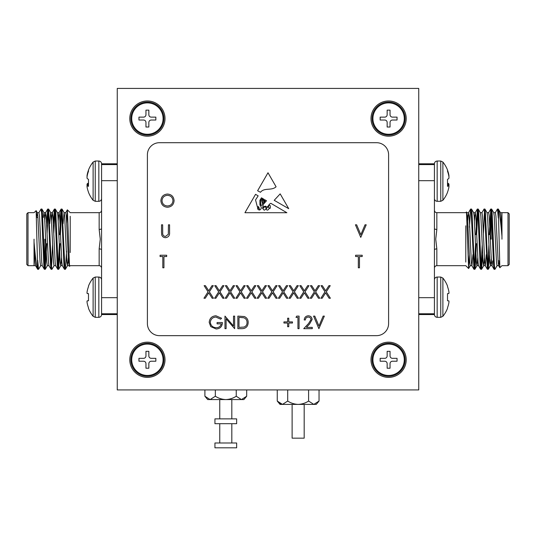 <?xml version="1.0" encoding="UTF-8"?>
<svg xmlns="http://www.w3.org/2000/svg" width="536" height="536" viewBox="0 0 536 536"><rect width="100%" height="100%" fill="white"/><g stroke="black" fill="none" stroke-linecap="round" stroke-linejoin="round"><path stroke-width="0.8" d="M292.12 404.399L292.12 438.167L304.18 438.167L304.18 404.399M236.644 442.991L214.936 442.991L214.936 447.815L236.644 447.815L236.644 442.991M246.681 396.238L243.88 399.575L241.455 399.575L246.681 396.238L246.681 389.927M231.82 442.991L231.82 423.695M231.82 418.871L231.82 399.575M219.76 442.991L219.76 423.695M219.76 418.871L219.76 399.575M225.79 399.575L207.7 399.575L204.899 396.238L210.125 399.575L215.345 396.238C218.541 398.302 222.018 399.414 225.79 399.575C229.562 399.414 233.046 398.302 236.235 396.238L241.455 399.575L225.79 399.575M215.345 396.238L215.345 389.927M236.235 396.238L236.235 389.927M204.899 396.238L204.899 389.927M319.041 401.062L316.24 404.399L313.815 404.399L319.041 401.062L319.041 389.927M298.15 404.399L280.06 404.399L277.259 401.062L282.485 404.399L287.705 401.062C290.901 403.126 294.378 404.238 298.15 404.399C301.922 404.238 305.406 403.126 308.595 401.062L313.815 404.399L298.15 404.399M282.485 404.399L279.712 403.414M287.705 401.062L287.705 389.927M308.595 401.062L308.595 389.927M277.259 401.062L277.259 389.927M163.078 359.777A15.678 15.678 0 0 1 147.4 375.455A15.678 15.678 0 0 1 131.722 359.777A15.678 15.678 0 0 1 147.4 344.099A15.678 15.678 0 0 1 163.078 359.777A15.678 15.678 0 0 1 147.4 375.455A15.678 15.678 0 0 1 131.722 359.777A15.678 15.678 0 0 1 147.4 344.099A15.678 15.678 0 0 1 163.078 359.777M145.953 363.636L145.953 368.219L148.847 368.219L148.847 363.636A2.412 2.412 0 0 1 151.259 361.224L155.842 361.224L155.842 358.329L151.259 358.329A2.412 2.412 0 0 1 148.847 355.917L148.847 351.335L145.953 351.335L145.953 355.917A2.412 2.412 0 0 1 143.541 358.329L138.958 358.329L138.958 361.224L143.541 361.224A2.412 2.412 0 0 1 145.953 363.636L145.953 368.219L148.847 368.219L148.847 363.636A2.412 2.412 0 0 1 151.259 361.224L155.842 361.224L155.842 358.329L151.259 358.329A2.412 2.412 0 0 1 148.847 355.917L148.847 351.335L145.953 351.335L145.953 355.917A2.412 2.412 0 0 1 143.541 358.329L138.958 358.329L138.958 361.224L143.541 361.224A2.412 2.412 0 0 1 145.953 363.636M163.078 118.577A15.678 15.678 0 0 1 147.4 134.255A15.678 15.678 0 0 1 131.722 118.577A15.678 15.678 0 0 1 147.4 102.899A15.678 15.678 0 0 1 163.078 118.577M145.953 122.436L145.953 127.019L148.847 127.019L148.847 122.436A2.412 2.412 0 0 1 151.259 120.024L155.842 120.024L155.842 117.129L151.259 117.129A2.412 2.412 0 0 1 148.847 114.717L148.847 110.135L145.953 110.135L145.953 114.717A2.412 2.412 0 0 1 143.541 117.129L138.958 117.129L138.958 120.024L143.541 120.024A2.412 2.412 0 0 1 145.953 122.436M404.278 118.577A15.678 15.678 0 0 1 388.6 134.255A15.678 15.678 0 0 1 372.922 118.577A15.678 15.678 0 0 1 388.6 102.899A15.678 15.678 0 0 1 404.278 118.577M387.153 122.436L387.153 127.019L390.047 127.019L390.047 122.436A2.412 2.412 0 0 1 392.459 120.024L397.042 120.024L397.042 117.129L392.459 117.129A2.412 2.412 0 0 1 390.047 114.717L390.047 110.135L387.153 110.135L387.153 114.717A2.412 2.412 0 0 1 384.741 117.129L380.158 117.129L380.158 120.024L384.741 120.024A2.412 2.412 0 0 1 387.153 122.436M404.278 359.777A15.678 15.678 0 0 1 388.6 375.455A15.678 15.678 0 0 1 372.922 359.777A15.678 15.678 0 0 1 388.6 344.099A15.678 15.678 0 0 1 404.278 359.777M387.153 363.636L387.153 368.219L390.047 368.219L390.047 363.636A2.412 2.412 0 0 1 392.459 361.224L397.042 361.224L397.042 358.329L392.459 358.329A2.412 2.412 0 0 1 390.047 355.917L390.047 351.335L387.153 351.335L387.153 355.917A2.412 2.412 0 0 1 384.741 358.329L380.158 358.329L380.158 361.224L384.741 361.224A2.412 2.412 0 0 1 387.153 363.636M236.644 418.871L214.936 418.871L214.936 423.695L236.644 423.695L236.644 418.871M269.246 208.055A0.61 0.61 0 0 0 270.385 207.888L270.245 205.697L269.246 205.033L268.375 206.353L269.246 208.055M388.6 100.969A17.608 17.608 0 0 0 370.992 118.577A17.608 17.608 0 0 0 388.6 136.184A17.608 17.608 0 0 0 406.208 118.577A17.608 17.608 0 0 0 388.6 100.969M147.4 100.969A17.608 17.608 0 0 0 129.792 118.577A17.608 17.608 0 0 0 147.4 136.184A17.608 17.608 0 0 0 165.008 118.577A17.608 17.608 0 0 0 147.4 100.969M147.4 342.169A17.608 17.608 0 0 0 129.792 359.777A17.608 17.608 0 0 0 147.4 377.384A17.608 17.608 0 0 0 165.008 359.777A17.608 17.608 0 0 0 147.4 342.169M388.6 342.169A17.608 17.608 0 0 0 370.992 359.777A17.608 17.608 0 0 0 388.6 377.384A17.608 17.608 0 0 0 406.208 359.777A17.608 17.608 0 0 0 388.6 342.169M280.181 193.865L274.204 200.303L288.723 208.678L280.181 193.865M263.344 204.323L262.54 208.47C263.203 206.963 264.268 206.199 265.722 206.179C267.725 208.993 268.657 203.613 270.908 203.345L286.881 212.725L244.939 212.725L255.551 194.327L258.158 195.854L255.551 199.901L257.307 206.668L258.687 206.708L259.645 210.052C261.715 208.805 261.803 207.13 259.92 205.033L259.92 200.236L261.481 197.811L262.426 198.367L260.543 200.464L260.704 204.839C263.069 206.943 262.385 202.025 261.601 200.833L262.995 198.695L263.538 199.017L262.352 200.464L262.54 202.32C263.169 203.553 263.585 203.6 263.786 202.461L263.437 200.122L264.134 199.365L264.375 202.018C264.878 201.623 265.072 200.906 264.965 199.854L266.519 200.766L263.344 204.323M308.26 317.071C306.492 317.218 305.52 318.183 305.346 319.972L304.22 319.972C304.428 317.419 305.795 316.026 308.321 315.784C310.632 315.952 311.898 317.198 312.113 319.516L309.574 324.025L306.425 327.382L312.274 327.382L312.274 328.669L303.738 328.669L308.609 323.469L310.987 319.617C310.786 318.029 309.882 317.178 308.26 317.071M283.926 321.901L287.631 321.901L287.631 318.196L288.757 318.196L288.757 321.901L292.462 321.901L292.462 323.034L288.757 323.034L288.757 326.732L287.631 326.732L287.631 323.034L283.926 323.034L283.926 321.901M226.105 328.669L224.979 328.669L224.979 316.106L233.515 325.995L233.515 316.106L234.641 316.106L234.641 328.669L226.105 318.799L226.105 328.669M324.99 291.825L321.051 285.675L322.35 285.675L325.64 290.814L328.93 285.675L330.23 285.675L326.29 291.825L330.39 298.237L329.091 298.237L325.64 292.844L322.19 298.237L320.89 298.237L324.99 291.825M303.731 291.825L299.791 285.675L301.091 285.675L304.381 290.814L307.671 285.675L308.971 285.675L305.031 291.825L309.131 298.237L307.832 298.237L304.381 292.844L300.93 298.237L299.631 298.237L303.731 291.825M282.472 291.825L278.532 285.675L279.832 285.675L283.122 290.814L286.412 285.675L287.711 285.675L283.772 291.825L287.872 298.237L286.572 298.237L283.122 292.844L279.671 298.237L278.372 298.237L282.472 291.825M261.213 291.825L257.273 285.675L258.573 285.675L261.863 290.814L265.153 285.675L266.452 285.675L262.513 291.825L266.613 298.237L265.313 298.237L261.863 292.844L258.412 298.237L257.113 298.237L261.213 291.825M239.954 291.825L236.014 285.675L237.314 285.675L240.604 290.814L243.893 285.675L245.193 285.675L241.254 291.825L245.354 298.237L244.054 298.237L240.604 292.844L237.153 298.237L235.853 298.237L239.954 291.825M218.695 291.825L214.755 285.675L216.055 285.675L219.345 290.814L222.634 285.675L223.934 285.675L219.995 291.825L224.095 298.237L222.795 298.237L219.345 292.844L215.894 298.237L214.594 298.237L218.695 291.825M358.336 256.53L355.596 256.53L355.596 255.237L362.202 255.237L362.202 256.53L359.462 256.53L359.462 267.799L358.336 267.799L358.336 256.53M360.755 237.368L355.435 224.805L356.648 224.805L360.835 234.701L365.023 224.805L366.229 224.805L360.755 237.368M160.88 200.705C161.215 196.672 163.393 194.454 167.4 194.045C171.493 194.374 173.718 196.571 174.086 200.645C173.731 204.685 171.533 206.883 167.5 207.258C163.473 206.909 161.262 204.732 160.88 200.705M161.524 232.39L161.524 224.805L162.649 224.805L162.703 234.004C163.024 235.539 163.996 236.343 165.611 236.403L168.317 234.279L168.451 224.805L169.577 224.805L169.577 232.39C169.818 235.438 168.518 237.2 165.671 237.689C163.748 237.683 162.441 236.798 161.745 235.036L161.524 232.39M162.81 256.53L160.076 256.53L160.076 255.237L166.676 255.237L166.676 256.53L163.942 256.53L163.942 267.799L162.81 267.799L162.81 256.53M208.062 291.825L204.122 285.675L205.422 285.675L208.712 290.814L212.001 285.675L213.301 285.675L209.368 291.825L213.462 298.237L212.162 298.237L208.712 292.844L205.261 298.237L203.961 298.237L208.062 291.825M229.321 291.825L225.381 285.675L226.681 285.675L229.971 290.814L233.261 285.675L234.56 285.675L230.627 291.825L234.721 298.237L233.421 298.237L229.971 292.844L226.52 298.237L225.22 298.237L229.321 291.825M250.58 291.825L246.64 285.675L247.94 285.675L251.23 290.814L254.52 285.675L255.819 285.675L251.887 291.825L255.987 298.237L254.68 298.237L251.23 292.844L247.779 298.237L246.48 298.237L250.58 291.825M271.846 291.825L267.9 285.675L269.206 285.675L272.489 290.814L275.779 285.675L277.085 285.675L273.146 291.825L277.246 298.237L275.94 298.237L272.489 292.844L269.045 298.237L267.739 298.237L271.846 291.825M293.105 291.825L289.159 285.675L290.465 285.675L293.755 290.814L297.038 285.675L298.344 285.675L294.405 291.825L298.505 298.237L297.205 298.237L293.755 292.844L290.304 298.237L288.998 298.237L293.105 291.825M314.364 291.825L310.424 285.675L311.724 285.675L315.014 290.814L318.304 285.675L319.603 285.675L315.664 291.825L319.764 298.237L318.464 298.237L315.014 292.844L311.563 298.237L310.257 298.237L314.364 291.825M215.954 315.784L221.596 318.25L220.631 319.168L215.914 317.071C212.598 317.319 210.728 319.067 210.326 322.33C210.802 325.734 212.785 327.523 216.276 327.704C218.949 327.657 220.618 326.37 221.274 323.838L217.087 323.838L217.087 322.545L222.406 322.545C222.232 326.565 220.155 328.715 216.182 328.99L210.735 326.612L209.194 322.384C209.589 318.284 211.841 316.086 215.954 315.784M241.756 328.669L237.863 328.669L237.863 316.106L244.389 316.555C246.935 317.707 248.195 319.704 248.175 322.545C247.934 326.591 245.796 328.628 241.756 328.669M296.006 317.392L296.743 316.106L299.068 316.106L299.068 328.669L297.942 328.669L297.942 317.392L296.006 317.392M318.88 328.669L313.56 316.106L314.773 316.106L318.96 326.002L323.148 316.106L324.354 316.106L318.88 328.669M276.08 186.763C271.598 191.024 264.308 187.305 260.469 192.283L257.615 190.749L268 172.753L276.08 186.763M418.75 389.927L418.75 88.427L117.25 88.427L117.25 389.927L418.75 389.927M376.54 142.697L159.46 142.697A12.06 12.06 0 0 0 147.4 154.757L147.4 323.597A12.06 12.06 0 0 0 159.46 335.657L376.54 335.657A12.06 12.06 0 0 0 388.6 323.597L388.6 154.757A12.06 12.06 0 0 0 376.54 142.697M172.96 200.645C172.612 197.369 170.776 195.6 167.46 195.339C164.15 195.633 162.328 197.422 162.006 200.705C162.348 203.955 164.17 205.71 167.46 205.965C170.796 205.724 172.632 203.948 172.96 200.645M238.989 317.392L238.989 327.382L244.027 327.06C246.044 326.25 247.049 324.749 247.042 322.545C247.036 320.166 245.93 318.565 243.733 317.748L238.989 317.392M265.005 206.708C262.734 208.015 262.519 209.174 264.375 210.186C266.379 209.02 266.593 207.861 265.005 206.708M259.344 209.214L257.615 207.157C257.414 209.053 257.99 209.958 259.344 209.884L259.344 209.214M266.352 208.732C266.56 212.256 271.216 208.022 267.833 206.796L266.352 208.732M352.42 88.427L183.58 88.427M492.316 239.177L492.316 235.157M491.11 218.675L491.11 239.177M509.2 217.469L509.2 264.476L507.994 265.682L507.994 212.671L509.2 213.877L509.2 239.177M501.964 239.177L501.964 236.436C500.658 220.939 499.438 211.807 498.319 209.04L497.401 209.087L495.291 212.745M497.127 265.608L495.009 269.266L494.125 269.327L493.569 265.286L491.331 213.067L490.775 209.027L489.247 234.714M494.936 269.327L494.38 265.286L492.149 213.067L491.659 209.087L490.775 209.027M475.499 245.099L474.434 267.256M476.363 243.639L475.399 265.286L474.909 269.266L473.951 269.266L471.231 213.067L470.601 209.087L469.429 227.231M474.836 269.327L474.28 265.286L472.048 213.067L471.559 209.087L470.675 209.027M482.199 245.099L481.134 267.256M482.641 254.64L481.609 269.266L480.651 269.266L480.169 265.286L477.931 213.067L477.375 209.027L475.847 234.714M481.536 269.327L480.98 265.286L478.748 213.067L478.259 209.087L477.375 209.027M488.899 245.099L487.834 267.256M489.341 254.64L488.309 269.266L487.351 269.266L484.631 213.067L484.075 209.027L481.891 212.745M488.236 269.327L487.68 265.286L485.449 213.067L484.959 209.087L484.075 209.027M477.784 211.097L476.712 233.254M484.484 211.097L483.365 234.714M491.184 211.097L490.065 234.714M501.964 212.792L501.964 236.436L500.952 216.222L500.477 212.745L498.319 209.04L499.86 267.719L501.964 265.682L507.994 265.682M469.281 255.484L468.611 268.509L466.488 211.968L465.784 212.671L436.84 212.671L436.84 229.435L435.741 239.177L436.84 248.918A2.412 0.884 0 0 0 434.428 249.803L434.428 314.592C434.589 316.253 435.5 317.165 437.162 317.325L437.162 277.045C435.5 277.206 434.589 278.117 434.428 279.779M465.784 225.803L465.784 262.07M418.75 163.802L434.428 163.802L434.428 249.803M434.428 164.579L418.75 164.579M434.428 180.686L418.75 180.686M418.75 313.774L434.428 313.774M418.75 297.668L434.428 297.668M498.319 218.185L497.475 209.027M499.364 260.885L498.721 265.682L498.158 262.131L495.927 216.222L495.371 212.671L493.696 212.671M492.664 260.885L492.021 265.682L491.458 262.131L489.227 216.222L488.671 212.671L486.996 212.671M486.326 254.64L485.321 265.682L483.646 265.682L483.083 262.131L480.852 216.222L480.377 212.745L478.259 209.087M487.351 269.266L485.241 265.608L484.758 262.131L482.527 216.222L481.971 212.671L480.296 212.671M480.651 269.266L478.541 265.608L478.058 262.131L475.827 216.222L475.271 212.671L473.596 212.671M477.301 209.087L475.191 212.745L474.434 220.611M472.926 254.64L471.921 265.682L470.246 265.682L469.683 262.131L467.452 216.222L466.534 211.988M473.951 269.266L471.841 265.608L471.358 262.131L469.127 216.222L468.491 212.745L467.734 220.611M498.721 265.682L497.046 265.682L496.483 262.131L494.252 216.222L493.777 212.745L491.659 209.087M491.11 258.968L490.427 265.608L489.783 262.131L487.552 216.222L487.077 212.745L484.959 209.087M484.484 257.742L483.646 265.682M477.784 257.742L477.027 265.608L474.909 269.266M478.621 265.682L476.946 265.682L476.383 262.131L474.152 216.222L473.677 212.745L471.559 209.087M491.11 256.463L491.311 259.88M434.428 228.55A2.412 0.884 180 0 0 436.84 229.435M448.853 300.91A30.344 11.571 -174.6 0 1 448.98 301.379A30.344 11.571 -174.6 0 0 448.853 300.91L447.52 300.743L447.52 293.627L448.853 293.46A30.344 11.571 -5.4 0 0 448.98 292.991L448.98 292.589A30.344 27.926 -12.9 0 0 448.853 291.484L448.806 291.202A30.472 30.358 -90 0 0 447.52 286.633L447.52 286.05A30.492 30.492 0 0 0 442.883 278.063L440.753 277.045L437.162 277.045M447.52 307.738A30.472 30.358 -90 0 0 448.806 303.168A30.472 30.358 -90 0 1 447.52 307.738L447.52 308.321A30.492 30.492 0 0 1 442.883 316.307L442.883 278.063M447.52 286.633A30.472 30.358 -90 0 1 448.806 291.202M448.853 291.484A30.344 27.926 -12.9 0 1 448.98 292.589L448.98 292.991A30.344 11.571 -5.4 0 1 448.853 293.46M442.883 316.307L440.753 317.325L437.162 317.325M448.98 301.379L448.98 301.781A30.344 27.926 -167.1 0 1 448.853 302.887A30.344 27.926 -167.1 0 0 448.98 301.781L448.98 301.379M447.52 293.627L448.806 293.52L447.52 293.627M448.806 300.85L447.52 300.743L448.806 300.85M442.883 162.046L442.883 200.29A30.492 30.492 0 0 0 447.52 192.303L447.52 192.149A30.472 29.976 -151.1 0 0 448.806 187.654L448.853 187.386A30.344 25.741 -170.5 0 0 448.98 186.374L448.98 186.039A30.344 6.995 -174.9 0 0 448.853 185.751L448.806 185.737A30.472 4.811 -174.9 0 1 447.52 186.347L447.52 179.332A30.472 4.811 -5.1 0 0 448.806 178.495L448.853 178.388A30.344 15.852 -5.9 0 0 448.98 177.758L448.98 177.295A30.344 29.406 -20.7 0 0 448.853 176.13L448.806 175.841A30.472 29.976 -151.1 0 0 447.52 171.312L447.52 170.033A30.492 30.492 0 0 0 442.883 162.046L440.753 161.028L437.162 161.028C435.5 161.189 434.589 162.1 434.428 163.761M447.52 170.187A30.472 29.976 -28.9 0 1 448.806 174.682L448.853 174.95A30.344 25.741 -9.5 0 1 448.98 175.962L448.98 176.297A30.344 6.995 -5.1 0 1 448.9 176.491M447.52 183.004A30.472 4.811 -174.9 0 1 448.806 183.841L448.853 183.949A30.344 15.852 -174.1 0 1 448.98 184.578L448.98 185.041A30.344 29.406 -159.3 0 1 448.9 185.845M448.853 185.751L447.52 185.624L448.826 185.731M130.878 359.777A16.522 16.522 0 0 1 147.4 343.254A16.522 16.522 0 0 1 163.922 359.777A16.522 16.522 0 0 1 147.4 376.299A16.522 16.522 0 0 1 130.878 359.777M372.078 359.777A16.522 16.522 0 0 1 388.6 343.254A16.522 16.522 0 0 1 405.122 359.777A16.522 16.522 0 0 1 388.6 376.299A16.522 16.522 0 0 1 372.078 359.777M372.078 118.577A16.522 16.522 0 0 1 388.6 102.054A16.522 16.522 0 0 1 405.122 118.577A16.522 16.522 0 0 1 388.6 135.099A16.522 16.522 0 0 1 372.078 118.577M130.878 118.577A16.522 16.522 0 0 1 147.4 102.054A16.522 16.522 0 0 1 163.922 118.577A16.522 16.522 0 0 1 147.4 135.099A16.522 16.522 0 0 1 130.878 118.577M43.684 239.177L43.684 243.197M44.89 259.679L44.89 239.177M26.8 239.177L26.8 213.877L28.006 212.671L28.006 265.682L26.8 264.476L26.8 239.177M34.036 239.177L34.036 241.917C35.343 257.414 36.562 266.546 37.681 269.313L38.599 269.266L40.709 265.608M38.873 212.745L40.991 209.087L41.875 209.027L42.431 213.067L44.669 265.286L45.225 269.327L46.753 243.639M41.064 209.027L41.62 213.067L43.852 265.286L44.341 269.266L45.225 269.327M60.501 233.254L61.566 211.097M59.637 234.714L60.602 213.067L61.091 209.087L62.049 209.087L64.769 265.286L65.399 269.266L66.571 251.123M61.164 209.027L61.72 213.067L63.952 265.286L64.441 269.266L65.325 269.327M53.801 233.254L54.866 211.097M53.359 223.713L54.391 209.087L55.349 209.087L55.831 213.067L58.069 265.286L58.625 269.327L60.153 243.639M54.464 209.027L55.02 213.067L57.252 265.286L57.741 269.266L58.625 269.327M47.101 233.254L48.166 211.097M46.659 223.713L47.691 209.087L48.649 209.087L51.369 265.286L51.925 269.327L54.109 265.608M47.764 209.027L48.32 213.067L50.552 265.286L51.041 269.266L51.925 269.327M58.216 267.256L59.288 245.099M51.516 267.256L52.635 243.639M44.816 267.256L45.935 243.639M34.036 265.561L34.036 241.917L35.048 262.131L35.523 265.608L37.681 269.313L36.14 210.635L34.036 212.671L28.006 212.671M66.719 222.869L67.389 209.844L69.513 266.385L70.216 265.682L99.16 265.682L99.16 248.918L100.259 239.177L99.16 229.435A2.412 0.884 180 0 0 101.572 228.55L101.572 163.761C101.411 162.1 100.5 161.189 98.838 161.028L98.838 201.308C100.5 201.147 101.411 200.236 101.572 198.575M70.216 252.55L70.216 216.283M87.147 293.46A30.344 11.571 5.4 0 1 87.02 292.991A30.344 11.571 5.4 0 0 87.147 293.46L88.48 293.627L88.48 300.743L87.147 300.91A30.344 11.571 174.6 0 0 87.02 301.379L87.02 301.781A30.344 27.926 167.1 0 0 87.147 302.887L87.194 303.168A30.472 30.358 90 0 0 88.48 307.738L88.48 308.321A30.492 30.492 0 0 0 93.117 316.307L93.117 278.063L95.247 277.045L95.247 317.325L98.838 317.325C100.5 317.165 101.411 316.253 101.572 314.592L101.572 228.55M101.572 313.774L117.25 313.774M101.572 297.668L117.25 297.668M117.25 164.579L101.572 164.579M117.25 180.686L101.572 180.686M37.681 260.168L38.525 269.327M36.636 217.469L37.279 212.671L37.842 216.222L40.073 262.131L40.629 265.682L42.304 265.682M43.336 217.469L43.979 212.671L44.542 216.222L46.773 262.131L47.329 265.682L49.004 265.682M49.674 223.713L50.679 212.671L52.354 212.671L52.917 216.222L55.148 262.131L55.623 265.608L57.741 269.266M48.649 209.087L50.759 212.745L51.242 216.222L53.473 262.131L54.029 265.682L55.704 265.682M55.349 209.087L57.459 212.745L57.942 216.222L60.173 262.131L60.729 265.682L62.404 265.682M58.699 269.266L60.809 265.608L61.566 257.742M63.074 223.713L64.079 212.671L65.754 212.671L66.317 216.222L68.548 262.131L69.466 266.365M62.049 209.087L64.159 212.745L64.642 216.222L66.873 262.131L67.509 265.608L68.266 257.742M37.279 212.671L38.954 212.671L39.517 216.222L41.748 262.131L42.223 265.608L44.341 269.266M44.89 219.385L45.573 212.745L46.217 216.222L48.448 262.131L48.923 265.608L51.041 269.266M51.516 220.611L52.354 212.671M58.216 220.611L58.973 212.745L61.091 209.087M57.379 212.671L59.054 212.671L59.617 216.222L61.848 262.131L62.323 265.608L64.441 269.266M44.89 221.891L44.689 218.474M101.572 249.803A2.412 0.884 0 0 0 99.16 248.918M88.48 179.406L88.48 186.347A30.472 4.811 174.9 0 1 87.194 185.737L87.147 185.751A30.344 6.995 174.9 0 0 87.02 186.039L87.02 186.374A30.344 25.741 170.5 0 0 87.147 187.386L87.194 187.654A30.472 29.976 151.1 0 0 88.48 192.149L88.48 192.303A30.492 30.492 0 0 0 93.117 200.29L95.247 201.308L98.838 201.308M88.48 179.332A30.472 4.811 5.1 0 1 87.194 178.495L87.147 178.388A30.344 15.852 5.9 0 1 87.02 177.758L87.02 177.295A30.344 29.406 20.7 0 1 87.147 176.13L87.194 175.841A30.472 29.976 151.1 0 1 88.48 171.312L88.48 170.033A30.492 30.492 0 0 1 93.117 162.046L93.117 200.29M87.174 185.731L88.48 185.61L87.147 185.751M87.1 185.845A30.344 29.406 159.3 0 1 87.02 185.041L87.02 184.578A30.344 15.852 174.1 0 1 87.147 183.949L87.194 183.841A30.472 4.811 174.9 0 1 88.48 183.004M87.1 176.491A30.344 6.995 5.1 0 1 87.02 176.297L87.02 175.962A30.344 25.741 9.5 0 1 87.147 174.95L87.194 174.682A30.472 29.976 28.9 0 1 88.48 170.187M88.48 307.738A30.472 30.358 90 0 1 87.194 303.168M87.147 302.887A30.344 27.926 167.1 0 1 87.02 301.781L87.02 301.379A30.344 11.571 174.6 0 1 87.147 300.91M95.247 277.045L98.838 277.045L98.838 317.325M87.02 292.991L87.02 292.589A30.344 27.926 12.9 0 1 87.147 291.484A30.344 27.926 12.9 0 0 87.02 292.589L87.02 292.991M87.194 291.202A30.472 30.358 90 0 1 88.48 286.633A30.472 30.358 90 0 0 87.194 291.202L87.147 291.484M93.117 278.063A30.492 30.492 0 0 0 88.48 286.05L88.48 286.633M88.48 300.743L87.194 300.85L88.48 300.743M87.194 293.52L88.48 293.627L87.194 293.52M436.84 248.918L436.84 265.682L465.784 265.682L468.611 268.509M440.753 317.325L440.753 277.045M442.883 200.29L440.753 201.308L440.753 161.028M440.753 201.308L437.162 201.308L437.162 161.028M447.52 183.734L448.806 183.841M448.853 183.949L447.52 183.835M447.52 184.498L448.98 184.578M448.98 185.041L447.52 184.96M99.16 229.435L99.16 212.671L70.216 212.671L67.389 209.844M93.117 162.046L95.247 161.028L95.247 201.308M88.48 184.96L87.02 185.041M87.02 184.578L88.48 184.498M88.48 183.835L87.147 183.949M87.194 183.841L88.48 183.734M500.396 212.671L507.994 212.671M492.021 265.682L490.346 265.682M468.571 212.671L466.896 212.671M498.641 265.608L499.86 267.719M491.941 265.608L494.051 269.266M488.591 212.745L490.701 209.087M468.491 212.745L470.601 209.087M490.427 265.608L488.309 269.266M483.727 265.608L481.609 269.266M470.327 265.608L468.658 268.489M498.071 260.885L499.425 260.885M418.75 314.552L434.428 314.552M436.84 265.682C435.386 265.809 434.582 266.613 434.428 268.094M436.84 212.671C435.386 212.544 434.582 211.74 434.428 210.259M437.162 201.308C435.5 201.147 434.589 200.236 434.428 198.575M35.604 265.682L28.006 265.682M43.979 212.671L45.654 212.671M67.429 265.682L69.104 265.682M37.359 212.745L36.14 210.635M44.059 212.745L41.949 209.087M47.409 265.608L45.299 269.266M67.509 265.608L65.399 269.266M45.573 212.745L47.691 209.087M52.273 212.745L54.391 209.087M65.673 212.745L67.342 209.864M37.929 217.469L36.575 217.469M117.25 163.802L101.572 163.802M117.25 314.552L101.572 314.552M99.16 212.671C100.614 212.544 101.418 211.74 101.572 210.259M99.16 265.682C100.614 265.809 101.418 266.613 101.572 268.094M95.247 161.028L98.838 161.028M93.117 316.307L95.247 317.325M98.838 277.045C100.5 277.206 101.411 278.117 101.572 279.779"/></g></svg>
